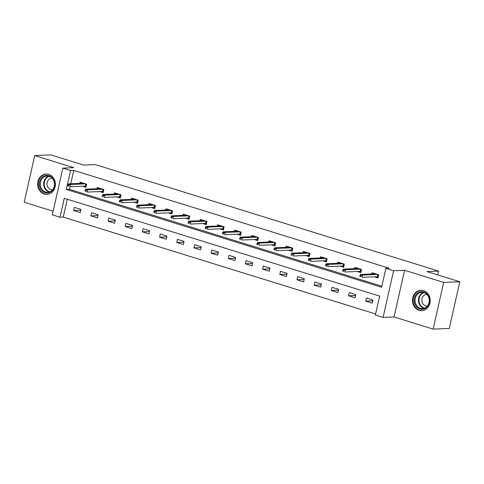 <?xml version="1.0" encoding="UTF-8"?>
<svg xmlns="http://www.w3.org/2000/svg" width="484" height="484" viewBox="0 0 484 484"><rect width="100%" height="100%" fill="white"/><g stroke="black" fill="none" stroke-linecap="round" stroke-linejoin="round"><path stroke-width="0.73" d="M44.31 194.042A10.2 8.869 -92.4 0 0 46.948 194.387A10.2 8.869 -92.4 0 0 55.351 185.36A10.2 8.869 -92.4 0 0 48.745 174.355A10.2 8.869 -92.4 0 0 46.107 174.004A10.2 8.869 -92.4 0 0 37.704 183.037A10.2 8.869 -92.4 0 0 44.31 194.042M419.114 310.311A10.2 8.869 -92.4 0 0 421.752 310.661A10.2 8.869 -92.4 0 0 430.155 301.629A10.2 8.869 -92.4 0 0 423.548 290.624A10.2 8.869 -92.4 0 0 420.911 290.279A10.2 8.869 -92.4 0 0 412.507 299.306A10.2 8.869 -92.4 0 0 419.114 310.311M60.022 217.219L52.314 214.829L62.835 168.136L70.543 170.525L66.278 189.456L381.622 287.278L385.887 268.354L393.595 270.744L383.074 317.437L375.366 315.048L379.631 296.117L64.287 198.289L60.022 217.219L63.247 217.086L375.602 313.983M437.748 274.912L438.607 271.094L95.294 164.59L83.678 165.068L50.862 154.892L34.721 155.558L24.2 202.251L53.125 211.224M438.607 271.094L426.991 271.572L459.8 281.748L449.279 328.442L433.138 329.108L443.659 282.414L404.57 270.29L393.595 270.744M404.57 270.29L394.049 316.984L433.138 329.108M394.049 316.984L383.074 317.437M459.8 281.748L443.659 282.414M67.276 199.214L63.247 217.086M373.001 300.013L366.394 297.962L365.68 301.115L372.287 303.166L373.001 300.013M355.825 294.683L349.218 292.632L348.504 295.791L355.111 297.835L355.825 294.683M338.643 289.353L332.036 287.302L331.328 290.461L337.935 292.511L338.643 289.353M321.467 284.023L314.86 281.978L314.152 285.13L320.759 287.181L321.467 284.023M304.291 278.699L297.684 276.648L296.976 279.8L303.583 281.851L304.291 278.699M287.115 273.369L280.508 271.318L279.8 274.476L286.407 276.521L287.115 273.369M269.939 268.039L263.332 265.988L262.618 269.146L269.225 271.197L269.939 268.039M252.763 262.709L246.156 260.664L245.442 263.816L252.049 265.867L252.763 262.709M235.587 257.385L228.98 255.334L228.267 258.486L234.873 260.537L235.587 257.385M218.411 252.055L211.804 250.004L211.091 253.162L217.697 255.207L218.411 252.055M201.229 246.725L194.628 244.674L193.915 247.832L200.521 249.883L201.229 246.725M184.053 241.395L177.447 239.35L176.739 242.502L183.345 244.553L184.053 241.395M166.877 236.071L160.271 234.02L159.563 237.172L166.169 239.223L166.877 236.071M149.701 230.741L143.095 228.69L142.387 231.848L148.993 233.893L149.701 230.741M132.525 225.411L125.919 223.36L125.211 226.518L131.811 228.569L132.525 225.411M115.349 220.081L108.743 218.036L108.029 221.188L114.635 223.239L115.349 220.081M98.173 214.757L91.567 212.706L90.853 215.858L97.459 217.909L98.173 214.757M80.997 209.427L74.391 207.376L73.677 210.534L80.283 212.579L80.997 209.427M385.887 268.354L389.118 268.221L73.774 170.392L70.755 183.769M70.083 186.745L69.502 189.323L381.864 286.219M374.416 276.824L377.974 277.925L378.688 274.773L372.081 272.722L371.797 273.986M357.24 271.494L360.798 272.601L361.512 269.443L354.905 267.392L354.621 268.656M340.064 266.164L343.622 267.271L344.336 264.113L337.729 262.068L337.445 263.326M322.889 260.84L326.446 261.941L327.154 258.789L320.553 256.738L320.269 257.996M305.713 255.51L309.27 256.611L309.978 253.459L303.371 251.408L303.087 252.672M288.537 250.18L292.094 251.281L292.802 248.129L286.195 246.078L285.911 247.342M271.361 244.85L274.918 245.957L275.626 242.799L269.019 240.748L268.735 242.012M254.179 239.526L257.736 240.627L258.45 237.469L251.843 235.424L251.559 236.682M237.003 234.196L240.56 235.297L241.274 232.145L234.667 230.094L234.383 231.358M219.827 228.865L223.384 229.967L224.098 226.814L217.491 224.764L217.207 226.028M202.651 223.535L206.208 224.643L206.922 221.484L200.316 219.433L200.031 220.698M185.475 218.211L189.032 219.312L189.746 216.154L183.14 214.109L182.855 215.368M168.299 212.881L171.856 213.982L172.564 210.83L165.958 208.779L165.673 210.044M151.123 207.551L154.68 208.652L155.388 205.5L148.782 203.449L148.497 204.714M133.947 202.221L137.504 203.328L138.212 200.17L131.606 198.119L131.321 199.384M116.771 196.897L120.328 197.998L121.036 194.84L114.43 192.795L114.145 194.054M99.589 191.567L103.146 192.668L103.86 189.516L97.254 187.465L96.969 188.73M82.413 186.237L85.97 187.338L86.684 184.186L80.078 182.135L79.793 183.4M62.835 168.136L73.81 167.682L34.721 155.558M73.774 170.392L70.543 170.525M69.502 189.323L66.278 189.456M372.813 300.824L365.68 301.115M355.637 295.494L348.504 295.791M338.461 290.164L331.328 290.461M321.285 284.84L314.152 285.13M304.109 279.51L296.976 279.8M286.933 274.18L279.8 274.476M269.757 268.85L262.618 269.146M252.581 263.526L245.442 263.816M235.399 258.196L228.267 258.486M218.223 252.866L211.091 253.162M201.048 247.536L193.915 247.832M183.872 242.212L176.739 242.502M166.696 236.882L159.563 237.172M149.52 231.552L142.387 231.848M132.344 226.222L125.211 226.518M115.168 220.898L108.029 221.188M97.992 215.568L90.853 215.858M80.81 210.237L73.677 210.534M374.186 273.883L374.295 273.406M378.421 274.688L378.107 277.338M376.213 276.751L377.841 277.253L377.332 276.703L377.829 274.507M361.179 275.463L360.078 275.124L359.793 276.382L360.895 276.727L361.179 275.463L362.576 275.063L360.592 274.446L375.638 273.823M377.617 274.44L362.576 275.063L362.062 277.332L377.332 276.703M360.895 276.727L359.793 276.382M360.592 274.446L360.078 275.124M414.449 302.712A8.827 7.671 87.6 0 1 419.791 291.919A8.827 7.671 87.6 0 1 429.241 298.186A8.827 7.671 87.6 0 1 423.899 308.98A8.827 7.671 87.6 0 1 414.449 302.712M429.018 298.338A8.174 7.103 -92.4 0 0 421.836 292.269A8.174 7.103 -92.4 0 0 415.32 302.53A8.174 7.103 -92.4 0 0 422.508 308.598A8.174 7.103 -92.4 0 0 429.018 298.338M427.402 306.033A5.82 5.058 87.6 0 1 427.124 306.051A5.82 5.058 87.6 0 1 422.006 301.732A5.82 5.058 87.6 0 1 426.646 294.423A5.82 5.058 87.6 0 1 426.924 294.423M422.145 290.327A10.134 8.809 -92.4 0 0 421.431 290.321A10.134 8.809 -92.4 0 0 413.354 303.044A10.134 8.809 -92.4 0 0 422.266 310.571A10.134 8.809 -92.4 0 0 422.974 310.51M48.963 175.656A8.827 7.671 87.6 0 1 54.474 186.479A8.827 7.671 87.6 0 1 45.127 192.692A8.827 7.671 87.6 0 1 39.609 181.869A8.827 7.671 87.6 0 1 48.963 175.656M45.593 192.051A8.174 7.103 -92.4 0 0 47.704 192.329A8.174 7.103 -92.4 0 0 54.438 185.094A8.174 7.103 -92.4 0 0 49.144 176.273A8.174 7.103 -92.4 0 0 47.033 175.994A8.174 7.103 -92.4 0 0 40.299 183.23A8.174 7.103 -92.4 0 0 45.593 192.051M52.599 189.764A5.82 5.058 87.6 0 1 52.32 189.782A5.82 5.058 87.6 0 1 50.814 189.583A5.82 5.058 87.6 0 1 47.045 183.303A5.82 5.058 87.6 0 1 51.842 178.154A5.82 5.058 87.6 0 1 52.121 178.148M47.341 174.052A10.134 8.809 -92.4 0 0 46.627 174.046A10.134 8.809 -92.4 0 0 38.278 183.019A10.134 8.809 -92.4 0 0 44.843 193.957A10.134 8.809 -92.4 0 0 47.462 194.302A10.134 8.809 -92.4 0 0 48.176 194.241M357.01 268.559L357.113 268.082M361.245 269.358L360.931 272.008M359.037 271.421L360.665 271.923L360.156 271.373L360.653 269.177M344.003 270.132L342.902 269.794L342.618 271.052L343.719 271.397L344.003 270.132L345.401 269.733L343.416 269.116L358.462 268.499M360.441 269.11L345.401 269.733L344.886 272.002L360.156 271.373M343.719 271.397L342.618 271.052M343.416 269.116L342.902 269.794M339.835 263.229L339.937 262.752M344.07 264.034L343.755 266.678M341.861 266.091L343.489 266.599L342.981 266.049L343.477 263.847M326.827 264.808L325.726 264.464L325.442 265.728L326.543 266.067L326.827 264.808L328.219 264.403L326.24 263.786L341.287 263.169M343.265 263.786L328.219 264.403L327.71 266.672L342.981 266.049M326.543 266.067L325.442 265.728M326.24 263.786L325.726 264.464M322.653 257.899L322.761 257.421M326.894 258.704L326.579 261.354M324.685 260.761L326.313 261.269L325.805 260.719L326.295 258.517M309.651 259.478L308.55 259.134L308.266 260.398L309.367 260.737L309.651 259.478L311.043 259.073L309.064 258.462L324.111 257.839M326.089 258.456L311.043 259.073L310.534 261.348L325.805 260.719M309.367 260.737L308.266 260.398M309.064 258.462L308.55 259.134M305.477 252.569L305.586 252.091M309.718 253.374L309.403 256.024M307.503 255.437L309.137 255.939L308.623 255.389L309.119 253.192M292.475 254.148L291.374 253.81L291.09 255.068L292.191 255.413L292.475 254.148L293.867 253.743L291.888 253.132L306.929 252.509M308.913 253.126L293.867 253.743L293.358 256.018L308.623 255.389M292.191 255.413L291.09 255.068M291.888 253.132L291.374 253.81M288.301 247.245L288.41 246.767M292.536 248.044L292.227 250.694M290.327 250.107L291.961 250.609L291.447 250.059L291.943 247.862M275.299 248.818L274.198 248.48L273.914 249.738L275.015 250.083L275.299 248.818L276.691 248.419L274.712 247.802L289.753 247.185M291.737 247.796L276.691 248.419L276.183 250.688L291.447 250.059M275.015 250.083L273.914 249.738M274.712 247.802L274.198 248.48M271.125 241.915L271.234 241.437M275.36 242.72L275.051 245.364M273.151 244.777L274.785 245.285L274.271 244.729L274.767 242.532M258.123 243.494L257.022 243.149L256.738 244.414L257.839 244.753L258.123 243.494L259.515 243.089L257.53 242.472L272.577 241.855M274.561 242.472L259.515 243.089L259 245.358L274.271 244.729M257.839 244.753L256.738 244.414M257.53 242.472L257.022 243.149M253.949 236.585L254.058 236.107M258.184 237.39L257.869 240.04M255.976 239.447L257.609 239.955L257.095 239.405L257.591 237.202M240.947 238.164L239.846 237.819L239.562 239.084L240.663 239.423L240.947 238.164L242.339 237.759L240.354 237.148L255.401 236.525M257.385 237.142L242.339 237.759L241.825 240.034L257.095 239.405M240.663 239.423L239.562 239.084M240.354 237.148L239.846 237.819M236.773 231.255L236.882 230.777M241.008 232.06L240.693 234.71M238.8 234.123L240.433 234.625L239.919 234.074L240.415 231.878M223.765 232.834L222.664 232.495L222.38 233.754L223.481 234.099L223.765 232.834L225.163 232.429L223.178 231.818L238.225 231.195M240.209 231.812L225.163 232.429L224.649 234.704L239.919 234.074M223.481 234.099L222.38 233.754M223.178 231.818L222.664 232.495M219.597 225.931L219.706 225.453M223.832 226.73L223.517 229.38M221.624 228.793L223.251 229.295L222.743 228.744L223.239 226.548M206.589 227.504L205.488 227.165L205.204 228.424L206.305 228.769L206.589 227.504L207.987 227.105L206.002 226.488L221.049 225.871M223.027 226.482L207.987 227.105L207.473 229.374L222.743 228.744M206.305 228.769L205.204 228.424M206.002 226.488L205.488 227.165M202.421 220.601L202.524 220.123M206.656 221.406L206.341 224.05M204.448 223.463L206.075 223.971L205.567 223.414L206.063 221.218M189.413 222.18L188.312 221.835L188.028 223.1L189.129 223.439L189.413 222.18L190.811 221.775L188.827 221.158L203.873 220.541M205.851 221.158L190.811 221.775L190.297 224.044L205.567 223.414M189.129 223.439L188.028 223.1M188.827 221.158L188.312 221.835M185.245 215.271L185.348 214.793M189.48 216.076L189.165 218.726M187.272 218.133L188.899 218.641L188.391 218.09L188.881 215.888M172.237 216.85L171.136 216.505L170.852 217.77L171.953 218.109L172.237 216.85L173.629 216.445L171.651 215.834L186.697 215.211M188.675 215.828L173.629 216.445L173.121 218.72L188.391 218.09M171.953 218.109L170.852 217.77M171.651 215.834L171.136 216.505M168.063 209.941L168.172 209.463M172.304 210.746L171.989 213.396M170.096 212.809L171.723 213.311L171.209 212.76L171.705 210.564M155.061 211.52L153.96 211.181L153.676 212.44L154.777 212.785L155.061 211.52L156.453 211.115L154.475 210.504L169.515 209.881M171.499 210.498L156.453 211.115L155.945 213.39L171.209 212.76M154.777 212.785L153.676 212.44M154.475 210.504L153.96 211.181M150.887 204.617L150.996 204.139M155.128 205.416L154.813 208.066M152.914 207.479L154.547 207.981L154.033 207.43L154.529 205.234M137.886 206.19L136.784 205.851L136.5 207.11L137.601 207.454L137.886 206.19L139.277 205.791L137.299 205.174L152.339 204.557M154.323 205.168L139.277 205.791L138.769 208.059L154.033 207.43M137.601 207.454L136.5 207.11M137.299 205.174L136.784 205.851M133.711 199.287L133.82 198.809M137.946 200.092L137.637 202.736M135.738 202.149L137.371 202.657L136.857 202.1L137.353 199.904M120.71 200.866L119.608 200.521L119.324 201.786L120.425 202.124L120.71 200.866L122.101 200.461L120.123 199.844L135.163 199.226M137.147 199.838L122.101 200.461L121.587 202.729L136.857 202.1M120.425 202.124L119.324 201.786M120.123 199.844L119.608 200.521M116.535 193.957L116.644 193.479M120.77 194.762L120.462 197.411M118.562 196.819L120.195 197.327L119.681 196.776L120.177 194.574M103.534 195.536L102.433 195.191L102.148 196.456L103.249 196.794L103.534 195.536L104.925 195.131L102.941 194.52L117.987 193.896M119.972 194.514L104.925 195.131L104.411 197.405L119.681 196.776M103.249 196.794L102.148 196.456M102.941 194.52L102.433 195.191M99.359 188.627L99.468 188.149M103.594 189.432L103.28 192.081M101.386 191.495L103.019 191.997L102.505 191.446L103.001 189.25M86.358 190.206L85.257 189.867L84.972 191.126L86.073 191.47L86.358 190.206L87.749 189.801L85.765 189.19L100.811 188.566M102.796 189.183L87.749 189.801L87.235 192.075L102.505 191.446M86.073 191.47L84.972 191.126M85.765 189.19L85.257 189.867M82.183 183.297L82.292 182.825M86.418 184.101L86.104 186.751M84.21 186.165L85.843 186.667L85.329 186.116L85.825 183.92M69.176 184.876L68.075 184.537L67.79 185.796L68.891 186.14L69.176 184.876L70.573 184.477L68.589 183.859L83.635 183.242M85.62 183.853L70.573 184.477L70.059 186.745L85.329 186.116M68.891 186.14L67.79 185.796M68.589 183.859L68.075 184.537M424.178 308.296A8.174 7.103 87.6 0 1 418.684 302.391A8.174 7.103 87.6 0 1 423.524 292.433M424.135 292.608A7.907 6.873 -92.4 0 0 419.229 302.306A7.907 6.873 -92.4 0 0 424.771 308.072M49.374 192.027A8.174 7.103 87.6 0 1 48.951 191.912A8.174 7.103 87.6 0 1 43.627 184.065A8.174 7.103 87.6 0 1 48.721 176.158M49.332 176.333A7.907 6.873 -92.4 0 0 44.177 183.92A7.907 6.873 -92.4 0 0 49.332 191.64A7.907 6.873 -92.4 0 0 49.967 191.803M422.266 310.571L422.75 310.553M421.431 290.321L421.915 290.303M46.627 174.046L47.111 174.028M47.462 194.302L47.946 194.284"/></g></svg>

